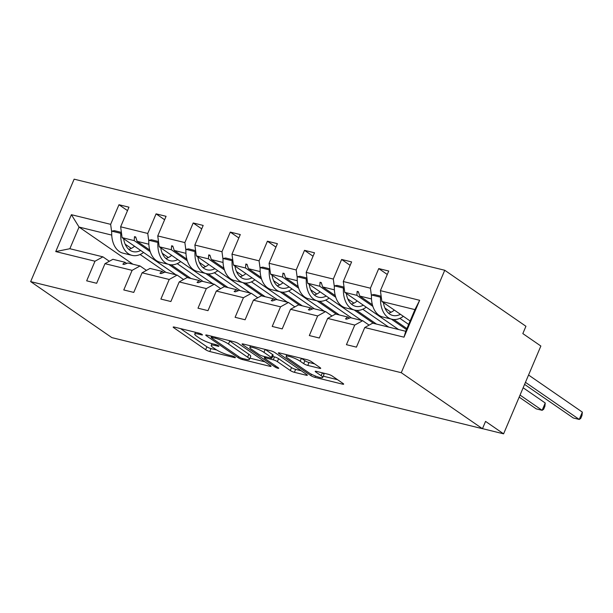<?xml version="1.0" encoding="UTF-8"?>
<svg xmlns="http://www.w3.org/2000/svg" width="613" height="613" viewBox="0 0 613 613"><rect width="100%" height="100%" fill="white"/><g stroke="black" fill="none" stroke-linecap="round" stroke-linejoin="round"><path stroke-width="0.92" d="M202.022 334.437A2.222 0.406 -157 0 0 199.148 333.181L174.337 327.081A3.172 0.575 -157 0 0 173.188 327.066A3.172 0.575 -157 0 0 173.778 327.733L205.646 349.724A3.172 0.575 -157 0 0 209.753 351.517L234.564 357.617A2.222 0.406 -157 0 0 235.369 357.624A2.222 0.406 -157 0 0 234.963 357.157A2.222 0.406 -157 0 0 232.082 355.9L228.871 355.111A10.16 1.854 -157 0 1 215.738 349.372L213.079 347.54A10.16 1.854 -157 0 1 211.201 345.403A10.16 1.854 -157 0 1 214.887 345.464L218.098 346.253A2.222 0.406 -157 0 0 218.902 346.268A2.222 0.406 -157 0 0 218.489 345.801A2.222 0.406 -157 0 0 215.615 344.544L212.404 343.755A10.16 1.854 -157 0 1 199.271 338.008L196.612 336.177A10.16 1.854 -157 0 1 194.735 334.047A10.16 1.854 -157 0 1 198.413 334.1L201.623 334.89A2.222 0.406 -157 0 0 202.436 334.905A2.222 0.406 -157 0 0 202.022 334.437M319.565 368.321A3.172 0.575 -157 0 0 320.714 368.344A3.172 0.575 -157 0 0 320.132 367.677L311.189 361.509A3.172 0.575 -157 0 0 307.082 359.708L279.528 352.942A3.172 0.575 -157 0 0 278.379 352.919A3.172 0.575 -157 0 0 278.961 353.586L310.837 375.577A3.172 0.575 -157 0 0 314.944 377.37L342.498 384.144A3.172 0.575 -157 0 0 343.648 384.159A3.172 0.575 -157 0 0 343.065 383.493L332.261 376.045A3.172 0.575 -157 0 0 328.154 374.252L316.362 371.348A3.172 0.575 -157 0 0 315.212 371.332A3.172 0.575 -157 0 0 315.795 371.999L321.158 375.692A8.49 1.548 -157 0 1 322.722 377.478A8.49 1.548 -157 0 1 317.12 376.666A8.49 1.548 -157 0 1 308.661 372.62L287.681 358.145A8.49 1.548 -157 0 1 286.11 356.368A8.49 1.548 -157 0 1 291.711 357.172A8.49 1.548 -157 0 1 300.171 361.218L303.665 363.632A3.172 0.575 -157 0 0 307.772 365.425L319.565 368.321L319.909 367.524M30.65 281.605L401.27 372.704L444.747 270.264L74.135 179.165L30.65 281.605L111.834 337.61L482.454 428.702L485.557 421.392L503.595 433.835L482.477 428.64M401.27 372.704L482.454 428.702M238.572 343.655A3.172 0.575 -157 0 0 234.465 341.862L206.91 335.089A3.172 0.575 -157 0 0 205.761 335.073A3.172 0.575 -157 0 0 206.351 335.74L238.219 357.724A3.172 0.575 -157 0 0 242.327 359.524L269.881 366.298A3.172 0.575 -157 0 0 271.03 366.313A3.172 0.575 -157 0 0 270.448 365.647L238.572 343.655M243.223 344.016L270.77 350.789A3.172 0.575 -157 0 1 274.877 352.582L306.753 374.574A3.172 0.575 -157 0 1 307.343 375.24A3.172 0.575 -157 0 1 306.186 375.217L294.401 372.321A3.172 0.575 -157 0 1 290.294 370.528L277.367 361.609A3.172 0.575 -157 0 0 273.26 359.816L265.437 357.892A3.172 0.575 -157 0 0 264.287 357.869A3.172 0.575 -157 0 0 264.87 358.536L278.333 367.823A2.222 0.406 -157 0 1 278.739 368.29A2.222 0.406 -157 0 1 277.275 368.076A2.222 0.406 -157 0 1 275.061 367.018L242.656 344.659A3.172 0.575 -157 0 1 242.066 344A3.172 0.575 -157 0 1 243.223 344.016M369.103 325.128L362.681 320.699L350.582 317.726L346.667 319.189L345.479 318.898L347.663 317.005L335.564 314.032L327.641 318.408L319.319 338.016L309.327 335.556L317.649 315.948L325.572 311.573L313.473 308.6L309.557 310.071L308.37 309.78L310.553 307.879L298.454 304.906L290.531 309.281L282.21 328.89L272.218 326.438L280.539 306.829L288.462 302.454L276.363 299.481L272.448 300.952L271.26 300.654L273.444 298.761L261.345 295.788L253.422 300.163L245.1 319.771L235.108 317.312L243.43 297.703L251.353 293.328L239.254 290.355L235.338 291.826L234.151 291.535L236.334 289.642L224.235 286.669L216.312 291.037L207.991 310.653L197.999 308.193L206.32 288.585L214.244 284.21L202.144 281.237L198.229 282.708L197.041 282.417L199.225 280.516L187.126 277.543L179.203 281.919L170.881 301.527L160.89 299.075L169.211 279.467L177.134 275.091L165.035 272.118L161.127 273.582L159.932 273.291L162.116 271.398L150.016 268.425L142.093 272.8L133.772 292.409L123.78 289.949L132.102 270.341L140.025 265.965L127.925 262.992L124.018 264.464L122.822 264.172L125.006 262.28L112.907 259.299L104.984 263.674L96.662 283.283L86.671 280.831L94.992 261.222L102.915 256.847L69.851 248.717L55.745 251.575L71.399 214.696L79.046 227.063L69.851 248.717M403.998 337.173L405.737 331.281L414.932 309.619L419.652 300.293L403.998 337.173L364.75 327.526L356.429 347.134L346.437 344.682L354.758 325.066L362.681 320.699M387.27 274.471L378.734 268.586L370.413 288.194L343.295 281.528L344.759 292.37L398.619 329.533M371.455 295.926L370.413 288.194M384.926 308.04L391.048 312.262M399.875 318.354L408.656 324.407M331.993 316.001L325.572 311.573M350.161 265.352L341.625 259.46L333.303 279.068L306.186 272.402L307.649 283.252L361.509 320.407M334.346 286.8L333.303 279.068M347.816 298.922L353.939 303.144M362.766 309.228L388.627 327.074M294.884 306.883L288.462 302.454M313.051 256.226L304.515 250.342L296.194 269.95L269.076 263.284L270.54 274.126L324.4 311.289M297.236 277.681L296.194 269.95M310.707 289.796L316.829 294.018M325.656 300.109L351.517 317.955M257.774 297.757L251.353 293.328M275.942 247.108L267.406 241.215L259.084 260.832L231.967 254.165L233.43 265.008L287.29 302.163M260.127 268.555L259.084 260.832M273.597 280.677L279.72 284.899M288.547 290.991L314.408 308.829M220.665 288.639L214.244 284.21M238.832 237.982L230.296 232.097L221.975 251.705L194.857 245.039L196.321 255.889L250.181 293.045M223.017 259.437L221.975 251.705M236.488 271.551L242.61 275.781M251.437 281.865L277.298 299.711M183.555 279.52L177.134 275.091M201.723 228.864L193.195 222.979L184.865 242.587L157.748 235.921L159.211 246.763L213.071 283.926M185.908 250.319L184.865 242.587M199.378 262.433L205.501 266.655M214.328 272.747L240.189 290.585M146.446 270.394L140.025 265.965M164.613 219.745L156.085 213.853L147.756 233.461L120.638 226.795L128.96 207.186L118.976 204.734L110.647 224.343L71.399 214.696M148.798 241.193L147.756 233.461M162.269 253.315L168.391 257.537M177.218 263.628L203.087 281.467M109.336 261.276L102.915 256.847M127.504 210.619L118.976 204.734M111.689 232.074L110.647 224.343M125.159 244.189L131.282 248.411M140.109 254.502L165.977 272.348M503.595 433.835L540.865 346.031L522.828 333.587L525.931 326.269L444.747 270.264M414.932 309.619L381.868 301.496L410.112 320.974M381.868 301.496L380.405 290.646L388.726 271.038L378.734 268.586M364.75 327.526L372.673 323.151L405.737 331.281M341.625 259.46L351.617 261.92L343.295 281.528M304.515 250.342L314.507 252.794L306.186 272.402M267.406 241.215L277.398 243.675L269.076 263.284M230.296 232.097L240.288 234.557L231.967 254.165M193.195 222.979L203.179 225.431L194.857 245.039M156.085 213.853L166.069 216.312L157.748 235.921M419.652 300.293L380.405 290.646M354.758 325.066L327.641 318.408M317.649 315.948L290.531 309.281M280.539 306.829L253.422 300.163M243.43 297.703L216.312 291.037M206.32 288.585L179.203 281.919M169.211 279.467L142.093 272.8M132.102 270.341L104.984 263.674M94.992 261.222L55.745 251.575M349.364 318.178L347.663 317.005M406.465 329.564L391.278 319.097M372.857 306.385L356.858 295.343L344.759 292.37M371.493 298.945L359.777 296.064L358.344 291.681L357.157 291.39L356.858 295.343M406.886 328.568L393.791 319.526M372.382 304.761L359.777 296.064M312.255 309.059L310.553 307.879M373.608 323.38L354.168 309.971M335.748 297.267L319.748 286.225L307.649 283.252M334.384 289.826L322.668 286.945L321.235 282.555L320.047 282.264L319.748 286.225M376.528 324.101L356.682 310.408M335.273 295.642L322.668 286.945M275.145 299.933L273.444 298.761M336.499 314.262L317.059 300.853M298.638 288.148L282.639 277.107L270.54 274.126M297.274 280.7L285.558 277.819L284.125 273.436L282.938 273.145L282.639 277.107M339.418 314.982L319.572 301.282M298.163 286.516L285.558 277.819M238.036 290.815L236.334 289.642M299.389 305.136L279.949 291.727M261.529 279.022L245.529 267.981L233.43 265.008M260.165 271.582L248.449 268.701L247.024 264.318L245.828 264.027L245.529 267.981M302.309 305.856L282.463 292.163M261.054 277.398L248.449 268.701M200.926 281.696L199.225 280.516M262.28 296.018L242.848 282.608M224.427 269.904L208.42 258.862L196.321 255.889M223.055 262.456L211.339 259.575L209.914 255.192L208.719 254.901L208.42 258.862M265.207 296.738L245.353 283.045M223.944 268.272L211.339 259.575M163.817 272.57L162.116 271.398M225.17 286.899L205.738 273.49M187.317 260.778L171.311 249.736L159.211 246.763M185.946 253.338L174.23 250.456L172.805 246.074L171.609 245.782L171.311 249.736M228.097 287.612L208.244 273.919M186.835 259.153L174.23 250.456M126.707 263.452L125.006 262.28M188.061 277.773L168.629 264.364M150.208 251.659L134.201 240.618L122.102 237.645L175.962 274.8M148.836 244.219L137.12 241.338L135.695 236.955L134.5 236.656L134.201 240.618M190.988 278.494L171.134 264.801M149.725 250.035L137.12 241.338M122.102 237.645L120.638 226.795M111.727 235.093L79.046 227.063L132.906 264.218M135.917 237.629L134.5 236.656M173.027 246.755L171.609 245.782M210.129 255.874L208.719 254.901M247.238 265L245.828 264.027M284.348 274.118L282.938 273.145M321.457 283.237L320.047 282.264M358.567 292.363L357.157 291.39M180.528 328.606L206.895 346.797A3.172 0.575 -157 0 0 210.995 348.59L216.688 349.985M249.981 358.168L264.939 361.846M211.96 337.434A2.222 0.406 -157 0 0 211.156 337.418A2.222 0.406 -157 0 0 211.562 337.886L239.545 357.187A2.222 0.406 -157 0 0 242.419 358.444L245.805 359.279A10.16 1.854 -157 0 0 249.483 359.333A10.16 1.854 -157 0 0 247.606 357.203L228.48 344.008A10.16 1.854 -157 0 0 215.347 338.261L211.96 337.434L212.382 336.437M249.483 359.333L250.732 356.406A10.16 1.854 -157 0 0 248.847 354.276L247.606 357.203M228.772 340.46A10.16 1.854 -157 0 1 229.729 341.081L248.847 354.276M301.244 370.773L295.642 369.394L294.401 372.321M272.647 356.429L274.501 356.889A3.172 0.575 -157 0 1 278.608 358.682L291.535 367.601A3.172 0.575 -157 0 0 295.642 369.394M250.426 346.238L249.407 345.533M263.95 352.352A8.49 1.548 -157 0 0 255.491 348.307A8.49 1.548 -157 0 0 249.889 347.502A8.49 1.548 -157 0 0 251.46 349.287L258.855 354.383A3.172 0.575 -157 0 0 262.954 356.176L270.777 358.099A3.172 0.575 -157 0 0 271.934 358.122A3.172 0.575 -157 0 0 271.344 357.456L263.95 352.352L265.191 349.425A8.49 1.548 -157 0 0 265.168 349.41M271.934 358.122L273.176 355.195A3.172 0.575 -157 0 0 272.586 354.529L271.344 357.456M265.191 349.425L272.586 354.529M301.473 358.337L304.914 360.705A3.172 0.575 -157 0 0 309.013 362.498L314.622 363.877M322.722 377.478L323.971 374.551A8.49 1.548 -157 0 0 322.545 372.873M323.273 376.183L337.556 379.7M285.712 354.46L286.646 355.103M143.572 252.456A25.869 16.888 -76.2 0 1 132.063 255.376A25.869 16.888 -76.2 0 1 120.769 233.346L121.504 233.216M132.063 255.376L123.021 253.161A25.869 16.888 -76.2 0 1 111.727 231.124L120.769 233.346M111.727 231.124L114.347 230.657L121.389 232.388M134.569 246.242A21.991 14.352 -76.2 0 1 128.753 249.345M140.676 250.456A21.991 14.352 -76.2 0 1 132.99 251.614A21.991 14.352 -76.2 0 1 123.642 238.71M180.682 261.582A25.869 16.888 -76.2 0 1 169.173 264.502A25.869 16.888 -76.2 0 1 157.878 242.464L158.614 242.334M169.173 264.502L160.131 262.28A25.869 16.888 -76.2 0 1 148.836 240.242L157.878 242.464M148.836 240.242L151.457 239.783L158.499 241.507M171.678 255.368A21.991 14.352 -76.2 0 1 165.862 258.471M177.785 259.575A21.991 14.352 -76.2 0 1 170.1 260.732A21.991 14.352 -76.2 0 1 160.752 247.828M217.791 270.701A25.869 16.888 -76.2 0 1 206.282 273.62A25.869 16.888 -76.2 0 1 194.988 251.583L195.723 251.453M206.282 273.62L197.24 271.398A25.869 16.888 -76.2 0 1 185.946 249.361L194.988 251.583M185.946 249.361L188.566 248.901L195.608 250.633M208.788 264.487A21.991 14.352 -76.2 0 1 202.972 267.59M214.895 268.701A21.991 14.352 -76.2 0 1 207.209 269.85A21.991 14.352 -76.2 0 1 197.861 256.947M254.901 279.819A25.869 16.888 -76.2 0 1 243.392 282.746A25.869 16.888 -76.2 0 1 232.097 260.709L232.833 260.579M243.392 282.746L234.35 280.524A25.869 16.888 -76.2 0 1 223.055 258.487L232.097 260.709M223.055 258.487L225.676 258.019L232.718 259.751M245.897 273.613A21.991 14.352 -76.2 0 1 240.081 276.708M252.004 277.819A21.991 14.352 -76.2 0 1 244.319 278.976A21.991 14.352 -76.2 0 1 234.971 266.073M292.01 288.945A25.869 16.888 -76.2 0 1 280.501 291.865A25.869 16.888 -76.2 0 1 269.207 269.827L269.942 269.697M280.501 291.865L271.459 289.642A25.869 16.888 -76.2 0 1 260.165 267.605L269.207 269.827M260.165 267.605L262.785 267.145L269.827 268.877M283.007 282.731A21.991 14.352 -76.2 0 1 277.191 285.834M289.114 286.945A21.991 14.352 -76.2 0 1 281.428 288.095A21.991 14.352 -76.2 0 1 272.08 275.191M329.12 298.064A25.869 16.888 -76.2 0 1 317.611 300.983A25.869 16.888 -76.2 0 1 306.316 278.946L307.052 278.823M317.611 300.983L308.569 298.761A25.869 16.888 -76.2 0 1 297.274 276.731L306.316 278.946M297.274 276.731L299.895 276.264L306.937 277.995M320.116 291.849A21.991 14.352 -76.2 0 1 314.3 294.953M326.223 296.064A21.991 14.352 -76.2 0 1 318.538 297.221A21.991 14.352 -76.2 0 1 309.19 284.317M519.18 397.124L536.191 408.856L542.137 410.319L520.046 395.086M545.241 403.002L544.865 406.381L543.624 409.3L542.137 410.319L545.241 403.002L523.15 387.768M366.229 307.182A25.869 16.888 -76.2 0 1 354.72 310.109A25.869 16.888 -76.2 0 1 343.426 288.072L344.161 287.941M354.72 310.109L345.678 307.887A25.869 16.888 -76.2 0 1 334.384 285.85L343.426 288.072M334.384 285.85L337.004 285.39L344.046 287.114M357.226 300.975A21.991 14.352 -76.2 0 1 351.41 304.079M363.333 305.182A21.991 14.352 -76.2 0 1 355.647 306.339A21.991 14.352 -76.2 0 1 346.299 293.435M524.59 384.382L573.301 417.982L579.247 419.445L525.456 382.336M582.35 412.128L581.975 415.499L580.733 418.426L579.247 419.445L582.35 412.128L528.559 375.018M403.339 316.308A25.869 16.888 -76.2 0 1 391.83 319.227A25.869 16.888 -76.2 0 1 380.535 297.19L381.271 297.06M391.83 319.227L382.788 317.005A25.869 16.888 -76.2 0 1 371.493 294.968L380.535 297.19M371.493 294.968L374.114 294.508L381.156 296.24M394.335 310.094A21.991 14.352 -76.2 0 1 388.519 313.197M400.442 314.308A21.991 14.352 -76.2 0 1 392.757 315.457A21.991 14.352 -76.2 0 1 383.409 302.554M198.842 333.104L198.413 334.1M218.335 345.694L218.098 346.253M215.309 344.468L214.887 345.464M234.802 357.057L234.564 357.617M210.995 348.59L209.753 351.517M206.895 346.797L205.646 349.724M174.077 327.028L173.778 327.733M201.861 334.338L201.623 334.89M270.218 365.494L269.881 366.298M242.748 358.528L242.327 359.524M238.702 356.605L238.219 357.724M206.65 335.027L206.351 335.74M229.729 341.081L228.48 344.008M215.768 337.265L215.347 338.261M306.531 374.42L306.186 375.217M291.535 367.601L290.294 370.528M278.608 358.682L277.367 361.609M274.501 356.889L273.26 359.816M265.858 356.896L265.437 357.892M275.536 365.892L275.061 367.018M242.955 343.954L242.656 344.659M309.013 362.498L307.772 365.425M304.914 360.705L303.665 363.632M301.404 358.314L300.171 361.218M322.369 372.827L321.158 375.692M316.101 371.294L315.795 371.999M342.836 383.34L342.498 384.144M315.496 376.068L314.944 377.37M311.412 374.229L310.837 375.577M279.267 352.881L278.961 353.586M195.478 332.284L194.735 334.047M211.952 343.64L211.201 345.403M211.646 336.253L211.156 337.418M264.808 356.636L264.287 357.869M250.602 345.832L249.889 347.502M286.807 354.728L286.11 356.368"/></g></svg>
